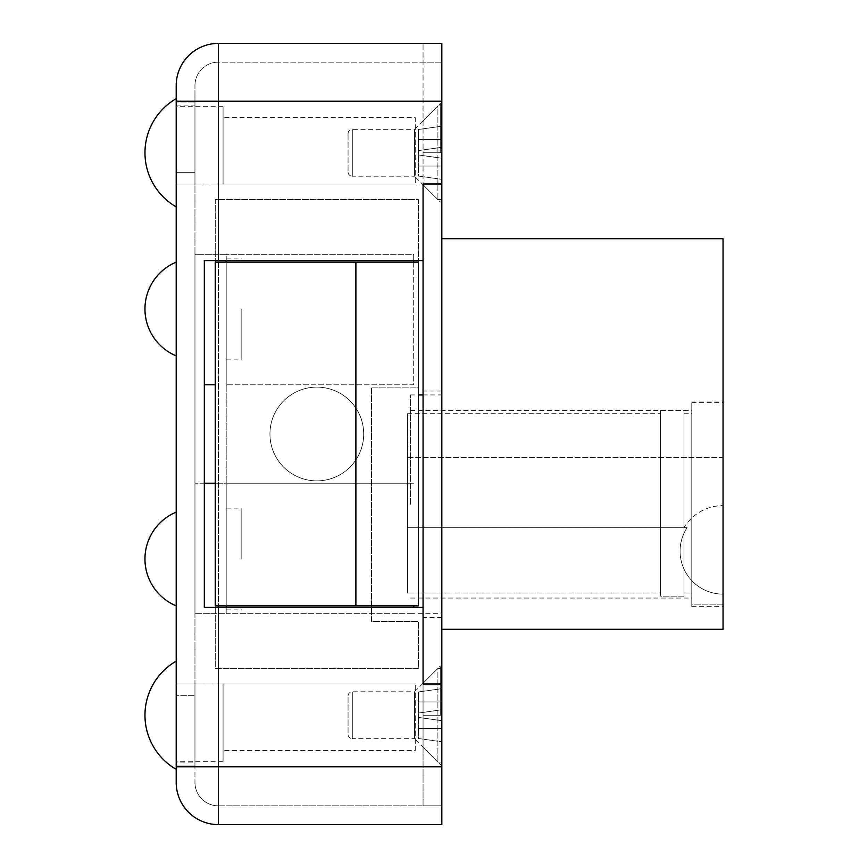 <?xml version="1.0" encoding="UTF-8"?>
<svg xmlns="http://www.w3.org/2000/svg" width="868" height="868" viewBox="0 0 868 868"><rect width="100%" height="100%" fill="white"/><g stroke="black" fill="none" stroke-linecap="round" stroke-linejoin="round"><path stroke-width="0.65" stroke-dasharray="4.34 3.25" d="M348.068 696.028A4.231 4.231 0 0 1 352.299 691.796L414.47 691.796L414.47 738.668L352.299 738.668L352.299 691.796L352.299 738.668A4.231 4.231 0 0 1 348.068 734.436L348.068 696.028L348.068 734.436M414.47 691.796L437.906 668.36L437.906 762.104L437.906 668.36L441.812 668.36L441.812 762.104L437.906 762.104L414.47 738.668L414.47 691.796M441.812 701.952L441.812 688.671L441.812 709.764L441.812 701.952L418.376 701.952L418.376 691.97L441.812 688.671L418.376 691.97L418.376 713.062L418.376 701.952L441.812 701.952M441.812 720.7L441.812 709.764L441.812 728.512L441.812 720.7L418.376 717.402L418.376 713.062L441.812 709.764L418.376 713.062L418.376 717.402L441.812 720.7L418.376 717.402L418.376 728.512L418.376 717.402L441.812 720.7M441.812 741.793L441.812 728.512L441.812 741.793L418.376 738.494L418.376 728.512L418.376 738.494L441.812 741.793M441.812 762.104L441.812 668.36M418.376 713.062L441.812 709.764L418.376 713.062M348.068 133.563A4.231 4.231 0 0 1 352.299 129.332L414.47 129.332L414.47 176.204L352.299 176.204L352.299 129.332L352.299 176.204A4.231 4.231 0 0 1 348.068 171.972L348.068 133.563L348.068 171.972M414.47 129.332L437.906 105.896L437.906 199.64L437.906 105.896L441.812 105.896L441.812 199.64L437.906 199.64L414.47 176.204L414.47 129.332M441.812 139.488L441.812 126.207L441.812 147.3L441.812 139.488L418.376 139.488L418.376 129.506L441.812 126.207L418.376 129.506L418.376 150.598L418.376 139.488L441.812 139.488M441.812 158.236L441.812 147.3L441.812 166.048L441.812 158.236L418.376 154.938L418.376 150.598L441.812 147.3L418.376 150.598L418.376 154.938L441.812 158.236L418.376 154.938L418.376 166.048L418.376 154.938L441.812 158.236M441.812 179.329L441.812 166.048L441.812 179.329L418.376 176.03L418.376 166.048L418.376 176.03L441.812 179.329M441.812 199.64L441.812 105.896M418.376 150.598L441.812 147.3L418.376 150.598M176.204 152.768L176.204 98.648L176.204 152.768M415.251 117.614L415.251 184.016L415.251 117.614L223.076 117.614L223.076 184.016L223.076 117.614M223.076 106.677L223.076 184.016L415.251 184.016L223.076 184.016L223.076 106.677L176.204 106.677L176.204 184.016L176.204 106.677M223.076 184.016L176.204 184.016L176.204 105.896L176.204 184.016L194.953 184.016L194.953 105.896L194.953 184.016L176.204 184.016L223.076 184.016M176.204 715.232L176.204 769.352L176.204 715.232M415.251 750.386L415.251 683.984L415.251 750.386L223.076 750.386L223.076 683.984L223.076 750.386M223.076 761.323L223.076 683.984L415.251 683.984L223.076 683.984L223.076 761.323L176.204 761.323L176.204 683.984L176.204 761.323M176.204 762.104L176.204 683.984L223.076 683.984L176.204 683.984L194.953 683.984L194.953 762.104L194.953 683.984L176.204 683.984L176.204 762.104L194.953 762.104M363.692 434A46.872 46.872 0 0 1 316.82 480.872A46.872 46.872 0 0 1 269.948 434A46.872 46.872 0 0 1 316.82 387.128A46.872 46.872 0 0 1 363.692 434A46.872 46.872 0 0 1 316.82 480.872A46.872 46.872 0 0 1 269.948 434A46.872 46.872 0 0 1 316.82 387.128A46.872 46.872 0 0 1 363.692 434A46.872 46.872 0 0 1 316.82 480.872A46.872 46.872 0 0 1 269.948 434A46.872 46.872 0 0 1 316.82 387.128A46.872 46.872 0 0 1 363.692 434A46.872 46.872 0 0 1 316.82 480.872A46.872 46.872 0 0 1 269.948 434A46.872 46.872 0 0 1 316.82 387.128A46.872 46.872 0 0 1 363.692 434M418.376 262.136L418.376 605.864L215.264 605.864L215.264 262.136L418.376 262.136L418.376 387.128L371.504 387.128L371.504 621.488L418.376 621.488L418.376 668.36L215.264 668.36L215.264 199.64L418.376 199.64L418.376 387.128L371.504 387.128L371.504 621.488L418.376 621.488L418.376 668.36L215.264 668.36L215.264 199.64L418.376 199.64L418.376 260.574M683.951 527.744L687.044 527.744A42.955 42.955 0 0 0 723.044 594.135A42.955 42.955 0 0 1 687.044 527.744L683.951 527.744A45.581 45.581 0 0 1 723.044 505.599A45.581 45.581 0 0 0 683.951 527.744L407.439 527.744L687.044 527.744L407.439 527.744L407.439 592.963L407.439 457.436L723.044 457.436L723.044 551.18L723.044 457.436L407.439 457.436L407.439 527.744L683.951 527.744M723.044 551.18L723.044 594.135L723.044 551.18M723.044 604.117L723.044 402.752L723.044 604.117L691.796 604.117L691.796 592.963L683.984 592.963L683.984 596.153L660.548 596.153L660.548 592.963L407.439 592.963L660.548 592.963L660.548 596.153L683.984 596.153L683.984 592.963L691.796 592.963L691.796 604.117L723.044 604.117M691.796 604.117L691.796 402.752L691.796 604.117M691.796 592.963L691.796 413.689L691.796 592.963M683.984 592.963L683.984 413.689L683.984 592.963M683.984 596.153L683.984 410.564L683.984 596.153M660.548 596.153L660.548 410.564L660.548 596.153M660.548 592.963L660.548 413.689L660.548 592.963M407.439 592.963L407.439 413.689L407.439 592.963M691.796 504.308L691.796 606.645L691.796 504.308M410.564 504.308L410.564 394.94L410.564 504.308M723.044 504.308L723.044 606.645L723.044 504.308M441.812 504.308L441.812 617.582L441.812 504.308M441.812 434L441.812 238.7L441.812 434M723.044 629.3L723.044 238.7M176.204 309.008L176.204 262.136L176.204 309.008M226.201 309.008L226.201 359.113L226.201 309.008M241.825 309.008L241.825 359.113L241.825 309.008M176.204 558.992L176.204 512.12L176.204 558.992M226.201 558.992L226.201 508.887L226.201 558.992M241.825 558.992L241.825 508.887L241.825 558.992M176.204 766.01L194.953 766.01L194.953 695.702L194.953 766.01L194.953 695.702L194.953 766.01L176.204 766.01L176.204 695.702L194.953 695.702L176.204 695.702L176.204 766.01M176.204 172.298L194.953 172.298L194.953 101.99L194.953 172.298L194.953 101.99L194.953 172.298L176.204 172.298L176.204 101.99L194.953 101.99L176.204 101.99L176.204 172.298M204.327 483.216L194.953 483.216L194.953 254.324L226.201 254.324L226.201 613.676L194.953 613.676L413.689 613.676L226.201 613.676L226.201 483.216L215.264 483.216M194.953 613.676L194.953 483.216L413.689 483.216L226.201 483.216L226.201 254.324L194.953 254.324L194.953 613.676M413.689 607.426L413.689 605.864M441.812 766.791L218.389 766.791L441.812 766.791L218.389 766.791L218.389 824.6A42.185 42.185 0 0 1 176.204 782.415A42.185 42.185 0 0 0 218.389 824.6L441.812 824.6L441.812 666.016L441.812 824.6L423.063 824.6L441.812 824.6L441.812 805.851L423.063 805.851L441.812 805.851L441.812 824.6L441.812 684.765L423.063 684.765L423.063 183.235L441.812 183.235L441.812 101.209L441.812 201.984L441.812 43.4L441.812 101.209L441.812 43.4L218.389 43.4A42.185 42.185 0 0 0 176.204 85.585A42.185 42.185 0 0 1 218.389 43.4L218.389 260.574L423.063 260.574L423.063 184.016L441.812 184.016L423.063 184.016L423.063 43.4L441.812 43.4L423.063 43.4L423.063 62.149L441.812 62.149L218.389 62.149L218.389 101.209L218.389 62.149L441.812 62.149L423.063 62.149L423.063 43.4L423.063 683.984L423.063 607.426L218.389 607.426L218.389 766.791L218.389 101.209L194.953 101.209L194.953 766.791L194.953 85.585L194.953 101.209L441.812 101.209L441.812 43.4L441.812 184.016L423.063 184.016L441.812 184.016L441.812 766.791L441.812 684.765L423.063 684.765L423.063 183.235L441.812 183.235L441.812 101.209L176.204 101.209L176.204 766.791L218.389 766.791L218.389 805.851A23.436 23.436 0 0 1 194.953 782.415L194.953 766.791L194.953 782.415A23.436 23.436 0 0 0 218.389 805.851L218.389 101.209L441.812 101.209M441.812 683.984L423.063 683.984L423.063 747.261L423.063 683.203L423.063 715.232L423.063 683.984L441.812 683.984M218.389 805.851L441.812 805.851L218.389 805.851A23.436 23.436 0 0 1 194.953 782.415M194.953 85.585A23.436 23.436 0 0 1 218.389 62.149A23.436 23.436 0 0 0 194.953 85.585A23.436 23.436 0 0 1 218.389 62.149M218.389 260.574L204.327 260.574L204.327 607.426L218.389 607.426M423.063 805.851L423.063 715.232L423.063 805.851M215.264 384.784L204.327 384.784M413.689 262.136L413.689 384.784L226.201 384.784L413.689 384.784L413.689 254.324L226.201 254.324L413.689 254.324L413.689 260.574M440.25 152.768L440.25 103.552L440.25 152.768M440.25 715.232L440.25 666.016L440.25 715.232M423.063 504.308L423.063 617.582L423.063 504.308M441.812 43.4L423.063 43.4L441.812 43.4M441.812 824.6L423.063 824.6L441.812 824.6M418.376 728.512L441.812 728.512L418.376 728.512M418.376 166.048L441.812 166.048L418.376 166.048M226.201 613.676L226.201 607.426M226.201 605.864L226.201 483.216M218.389 766.791L194.953 766.791L218.389 766.791M226.201 384.784L226.201 262.136M226.201 260.574L226.201 254.324M441.812 152.768L423.063 152.768L441.812 152.768M441.812 715.232L423.063 715.232L441.812 715.232M691.796 402.752L723.044 402.752M683.984 413.689L691.796 413.689M660.548 410.564L683.984 410.564M407.439 413.689L660.548 413.689M410.564 598.052L691.796 598.052M691.796 606.645L723.044 606.645M410.564 394.94L418.376 394.94M423.063 394.94L441.812 394.94M410.564 613.676L441.812 613.676M691.796 401.971L723.044 401.971M410.564 410.564L691.796 410.564M226.201 359.113L241.825 359.113M226.201 609.097L241.825 609.097M176.204 105.896L194.953 105.896M226.201 508.887L241.825 508.887M226.201 258.903L241.825 258.903M423.063 184.797L440.25 201.984L441.812 201.984M423.063 747.261L440.25 764.448L441.812 764.448M441.812 617.582L423.063 617.582M441.812 391.034L423.063 391.034M423.063 683.203L440.25 666.016L441.812 666.016M423.063 120.739L440.25 103.552L441.812 103.552"/><path stroke-width="1.3" d="M355.88 605.864L418.376 605.864L418.376 262.136L215.264 262.136L215.264 605.864L355.88 605.864L355.88 262.136M418.376 260.574L418.376 262.136M441.812 238.7L723.044 238.7L723.044 629.3L441.812 629.3M215.264 483.216L204.327 483.216M413.689 607.426L413.689 605.864M218.389 607.426L218.389 766.791L176.204 766.791L176.204 85.585A42.185 42.185 0 0 1 218.389 43.4L441.812 43.4L441.812 184.016L423.063 184.016L423.063 260.574L204.327 260.574L204.327 607.426L423.063 607.426L423.063 683.984L441.812 683.984L441.812 824.6L218.389 824.6A42.185 42.185 0 0 1 176.204 782.415L176.204 766.791L176.204 782.415M176.204 85.585L176.204 101.209L218.389 101.209L218.389 260.574M204.327 384.784L215.264 384.784M413.689 262.136L413.689 260.574M441.812 184.016L441.812 683.984L423.063 683.984L423.063 184.016L441.812 184.016M226.201 607.426L226.201 605.864M441.812 101.209L218.389 101.209L218.389 43.4M441.812 766.791L218.389 766.791L218.389 824.6M226.201 262.136L226.201 260.574M176.204 98.648A62.496 62.496 0 0 0 176.204 206.888M176.204 661.112A62.496 62.496 0 0 0 176.204 769.352M418.376 394.94L423.063 394.94M176.204 262.136A50.778 50.778 0 0 0 176.204 355.88M176.204 512.12A50.778 50.778 0 0 0 176.204 605.864"/></g></svg>
